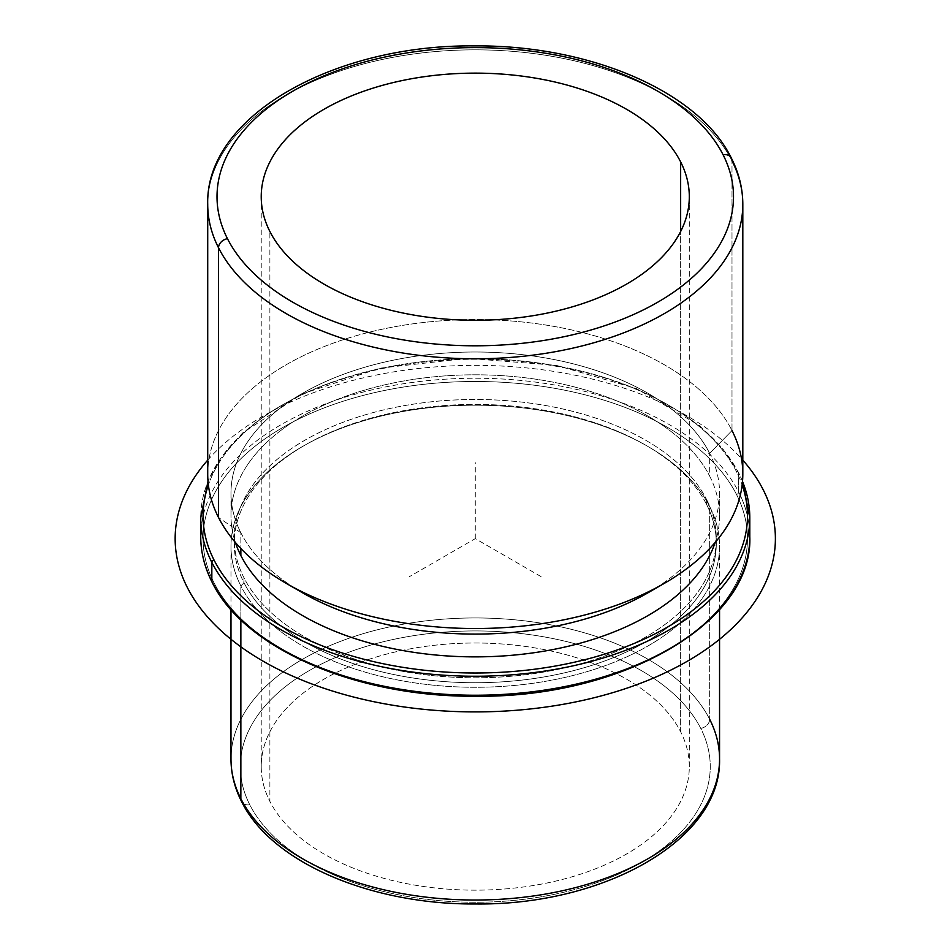 <?xml version="1.0" encoding="UTF-8"?>
<svg xmlns="http://www.w3.org/2000/svg" width="950" height="950" viewBox="0 0 950 950"><rect width="100%" height="100%" fill="white"/><g stroke="black" fill="none" stroke-linecap="round" stroke-linejoin="round"><path stroke-width="0.71" stroke-dasharray="4.75 3.56" d="M680.651 731.797L680.651 231.503L680.651 731.797A214.035 123.571 0 0 0 444.826 644.266A214.035 123.571 0 0 0 261.226 766.591A214.035 123.571 0 0 0 269.883 801.384A214.035 123.571 0 0 0 505.709 888.903A214.035 123.571 0 0 0 689.308 766.591A214.035 123.571 0 0 0 680.651 731.797A214.035 123.571 180 0 1 535.527 885.163A214.035 123.571 180 0 1 269.883 801.384L269.883 231.503L269.883 801.384A214.035 123.571 180 0 1 415.008 648.007A214.035 123.571 180 0 1 680.651 731.797M709.674 719.281A9.31 7.291 -26.9 0 1 700.744 728.389A234.982 135.66 180 0 1 541.429 896.764A234.982 135.66 180 0 1 249.791 804.781A9.31 7.291 -26.9 0 1 241.502 801.396A9.31 7.291 153.1 0 0 249.791 804.781A234.982 135.66 180 0 1 409.117 636.417A234.982 135.66 180 0 1 700.744 728.389A234.982 135.66 0 0 0 409.117 636.417A234.982 135.66 0 0 0 249.791 804.781A234.982 135.66 0 0 0 541.429 896.764A234.982 135.66 0 0 0 700.744 728.389A9.31 7.291 153.1 0 0 709.674 719.281A244.281 141.039 0 0 0 440.527 619.388A244.281 141.039 0 0 0 230.981 758.991A244.281 141.039 180 0 1 440.527 619.388A244.281 141.039 180 0 1 709.674 719.281L709.674 506.528A244.281 141.039 0 0 0 440.527 406.636A244.281 141.039 0 0 0 230.981 546.238A244.281 141.039 0 0 0 240.861 585.936L240.861 619.863L240.861 585.936L243.996 582.754A241.027 139.151 0 0 0 543.127 677.101A241.027 139.151 0 0 0 706.551 504.402L709.674 506.528A244.281 141.039 180 0 1 544.041 681.566A244.281 141.039 180 0 1 240.861 585.936A244.281 141.039 180 0 1 302.527 446.512A244.281 141.039 180 0 1 648.007 446.512A244.281 141.039 180 0 1 709.674 506.528L706.551 504.402A241.027 139.151 0 0 0 645.703 445.182A241.027 139.151 0 0 0 304.831 445.182A241.027 139.151 0 0 0 243.996 582.754L240.861 585.936A244.281 141.039 0 0 0 510.008 685.841A244.281 141.039 0 0 0 719.554 546.238A244.281 141.039 0 0 0 709.674 506.528L709.674 719.281A244.281 141.039 180 0 1 719.554 758.991M243.996 582.754L243.996 577.814A241.027 139.151 0 0 0 509.544 676.376A241.027 139.151 0 0 0 716.3 538.638A241.027 139.151 0 0 0 706.551 499.463L706.551 504.402A241.027 139.151 180 0 1 716.3 543.578A241.027 139.151 180 0 1 509.544 681.316A241.027 139.151 180 0 1 243.996 582.754A241.027 139.151 180 0 1 234.246 543.578A241.027 139.151 180 0 1 440.99 405.828A241.027 139.151 180 0 1 706.551 504.402L706.551 499.463A241.027 139.151 0 0 0 440.99 400.9A241.027 139.151 0 0 0 234.246 538.638A241.027 139.151 0 0 0 243.996 577.814L243.996 582.754M655.856 588.026A244.281 141.039 0 0 0 719.554 493.05A244.281 141.039 0 0 0 709.674 453.34A244.281 141.039 0 0 0 440.527 353.447A244.281 141.039 0 0 0 230.981 493.05A244.281 141.039 0 0 0 240.861 532.748L240.861 548.518L240.861 532.748A244.281 141.039 0 0 0 294.678 588.026M302.527 592.776A244.281 141.039 180 0 1 240.861 532.748A244.281 141.039 180 0 1 406.493 357.711A244.281 141.039 180 0 1 709.674 453.34L731.999 430.564L709.674 453.34L709.674 476.128A244.281 141.039 180 0 1 719.554 515.838A244.281 141.039 180 0 1 715.172 542.438A244.281 141.039 0 0 0 709.674 476.128L709.674 453.34A244.281 141.039 180 0 1 648.007 592.776M235.362 542.438A244.281 141.039 180 0 1 230.981 515.838A244.281 141.039 180 0 1 440.527 376.236A244.281 141.039 180 0 1 709.674 476.128A244.281 141.039 0 0 0 417.786 378.765A244.281 141.039 0 0 0 235.362 542.438M240.861 532.748L218.536 517.536L240.861 532.748M207.717 474.05A267.544 154.47 180 0 1 437.214 321.147A267.544 154.47 180 0 1 731.999 430.564L731.999 160.823L731.999 430.564A267.544 154.47 0 0 0 399.938 325.826A267.544 154.47 0 0 0 218.536 517.536M731.999 430.564A267.544 154.47 180 0 1 742.817 474.05M731.357 158.116A9.31 7.291 -26.9 0 1 731.999 160.823A267.544 154.47 0 0 0 437.214 51.407A267.544 154.47 0 0 0 207.717 204.309A267.544 154.47 180 0 1 437.214 51.407A267.544 154.47 180 0 1 731.999 160.823A267.544 154.47 180 0 1 742.817 204.309M742.508 481.46A274.526 158.496 0 0 0 738.696 473.112A274.526 158.496 0 0 0 436.228 360.858A274.526 158.496 0 0 0 200.735 517.738A274.526 158.496 180 0 1 436.228 360.858A274.526 158.496 180 0 1 738.696 473.112A2.328 1.817 153.1 0 0 736.464 471.592A272.199 157.154 0 0 0 463.374 358.839A272.199 157.154 0 0 0 208.382 484.928A272.199 157.154 180 0 1 463.374 358.839A272.199 157.154 180 0 1 736.464 471.592A272.199 157.154 180 0 1 742.152 484.928A272.199 157.154 0 0 0 736.464 471.592A2.328 1.817 -26.9 0 1 738.696 473.112A274.526 158.496 180 0 1 749.799 517.738M214.071 582.884A272.199 157.154 0 0 0 551.903 689.439A272.199 157.154 0 0 0 736.464 494.392A272.199 157.154 0 0 0 398.632 387.838A272.199 157.154 0 0 0 214.071 582.884A2.328 1.817 -26.9 0 1 212.004 582.041A2.328 1.817 153.1 0 0 214.071 582.884A272.199 157.154 180 0 1 398.632 387.838A272.199 157.154 180 0 1 736.464 494.392A272.199 157.154 180 0 1 551.903 689.439A272.199 157.154 180 0 1 214.071 582.884M706.551 499.463A241.027 139.151 180 0 1 543.127 672.161A241.027 139.151 180 0 1 243.996 577.814A241.027 139.151 180 0 1 407.407 405.104A241.027 139.151 180 0 1 706.551 499.463M738.696 492.112A274.526 158.496 180 0 1 749.799 536.738A274.526 158.496 0 0 0 738.696 492.112L738.696 473.112L738.696 492.112A2.328 1.817 -26.9 0 1 736.464 494.392A2.328 1.817 153.1 0 0 738.696 492.112A274.526 158.496 0 0 0 436.228 379.846A274.526 158.496 0 0 0 200.735 536.738A274.526 158.496 180 0 1 436.228 379.846A274.526 158.496 180 0 1 738.696 492.112M541.072 576.626L475.273 538.638L409.462 576.626M475.273 538.638L475.273 462.65M207.717 460.133A300.117 173.268 180 0 1 687.479 416.112A300.117 173.268 180 0 1 742.817 460.133M689.308 196.709L689.308 766.591M261.226 196.709L261.226 766.591M645.703 445.182L648.007 446.512M304.831 445.182L302.527 446.512M716.3 538.638L716.3 543.578M234.246 538.638L234.246 543.578M719.554 493.05L719.554 515.838M230.981 493.05L230.981 515.838M719.554 609.615L719.554 546.238M230.981 609.615L230.981 546.238M742.532 481.211L738.53 472.447L722.238 447.984L699.331 425.481L636.334 388.526L556.225 365.334L467.507 358.328L379.62 368.232L301.898 394.001L242.594 432.986L221.896 456.238L208.002 481.211"/><path stroke-width="1.43" d="M680.651 161.916A214.035 123.571 180 0 1 689.308 196.709A214.035 123.571 180 0 1 505.709 319.022A214.035 123.571 180 0 1 269.883 231.503A214.035 123.571 180 0 1 261.226 196.709A214.035 123.571 180 0 1 444.826 74.385A214.035 123.571 180 0 1 680.651 161.916L680.651 231.503L680.651 161.916A214.035 123.571 0 0 0 415.008 78.138A214.035 123.571 0 0 0 269.883 231.503A214.035 123.571 0 0 0 535.527 315.281A214.035 123.571 0 0 0 680.651 161.916M240.861 555.548L240.861 548.518L240.861 555.548A244.281 141.039 180 0 1 235.362 542.438A244.281 141.039 0 0 0 240.861 555.548A244.281 141.039 0 0 0 486.958 656.711A244.281 141.039 0 0 0 715.172 542.438A244.281 141.039 180 0 1 486.958 656.711A244.281 141.039 180 0 1 240.861 555.548M294.678 588.026A244.281 141.039 0 0 0 655.856 588.026M218.536 517.536A267.544 154.47 180 0 1 207.717 474.05L207.717 204.309C205.259 116.577 333.355 44.448 474.24 45.909C589.048 44.84 698.808 91.224 731.357 158.116A9.31 7.291 -26.9 0 0 723.069 154.731A258.246 149.091 0 0 1 547.972 339.767A258.246 149.091 0 0 1 227.466 238.688A9.31 7.291 -26.9 0 0 218.536 247.796A267.544 154.47 180 0 0 513.321 357.2A267.544 154.47 180 0 0 742.817 204.309A267.544 154.47 0 0 0 731.999 160.823A9.31 7.291 153.1 0 0 731.357 158.116A9.31 7.291 153.1 0 0 723.069 154.731A258.246 149.091 0 0 0 402.562 53.639A258.246 149.091 0 0 0 227.466 238.688A258.246 149.091 180 0 1 402.562 53.639A258.246 149.091 180 0 1 723.069 154.731A258.246 149.091 180 0 1 547.972 339.767A258.246 149.091 180 0 1 227.466 238.688A9.31 7.291 153.1 0 0 218.536 247.796A267.544 154.47 180 0 1 207.717 204.309A267.544 154.47 0 0 0 218.536 247.796L218.536 517.536L218.536 247.796A267.544 154.47 0 0 0 513.321 357.2A267.544 154.47 0 0 0 742.817 204.309L742.817 474.05A267.544 154.47 180 0 1 513.321 626.953A267.544 154.47 180 0 1 218.536 517.536A267.544 154.47 0 0 0 286.081 583.276A267.544 154.47 0 0 0 664.454 583.276A267.544 154.47 0 0 0 731.999 430.564M664.454 583.276L648.007 592.776A244.281 141.039 180 0 1 302.527 592.776L286.081 583.276M230.981 609.615L230.981 758.991C231.028 773.549 234.531 787.681 241.502 801.396C271.284 862.505 370.951 904.697 475.404 903.961C604.176 905.528 721.727 839.729 719.554 758.991A244.281 141.039 180 0 1 510.008 898.593A244.281 141.039 180 0 1 240.861 798.701L240.861 619.863L240.861 798.701A244.281 141.039 180 0 1 230.981 758.991A244.281 141.039 0 0 0 240.861 798.701A9.31 7.291 153.1 0 0 241.502 801.396A9.31 7.291 -26.9 0 1 240.861 798.701A244.281 141.039 0 0 0 510.008 898.593A244.281 141.039 0 0 0 719.554 758.991A244.281 141.039 0 0 0 709.674 719.281M742.152 484.928A272.199 157.154 180 0 1 540.419 668.432A272.199 157.154 180 0 1 214.071 560.084A272.199 157.154 180 0 1 208.382 484.928A272.199 157.154 0 0 0 214.071 560.084A272.199 157.154 0 0 0 540.419 668.432A272.199 157.154 0 0 0 742.152 484.928M208.002 481.211L200.735 517.738L200.735 536.738A274.526 158.496 0 0 0 211.838 581.364A274.526 158.496 180 0 1 200.735 536.738C200.771 552.176 204.523 567.281 212.004 582.041A2.328 1.817 -26.9 0 1 211.838 581.364L211.838 562.364L211.838 581.364A2.328 1.817 153.1 0 0 212.004 582.041C244.067 648.719 356.927 697.264 475.416 696.219C621.633 698.262 753.267 622.761 749.799 536.738A274.526 158.496 180 0 1 514.306 693.619A274.526 158.496 180 0 1 211.838 581.364A274.526 158.496 0 0 0 514.306 693.619A274.526 158.496 0 0 0 749.799 536.738L749.799 517.738A274.526 158.496 180 0 1 514.306 674.631A274.526 158.496 180 0 1 211.838 562.364A2.328 1.817 -26.9 0 1 214.071 560.084A2.328 1.817 153.1 0 0 211.838 562.364A274.526 158.496 180 0 1 200.735 517.738A274.526 158.496 0 0 0 211.838 562.364A274.526 158.496 0 0 0 514.306 674.631A274.526 158.496 0 0 0 749.799 517.738A274.526 158.496 0 0 0 742.508 481.46M742.817 460.133A300.117 173.268 180 0 1 651.546 678.87A300.117 173.268 180 0 1 263.055 661.153A300.117 173.268 180 0 1 207.717 460.133M742.817 204.309C742.769 188.456 738.957 173.066 731.357 158.116M719.554 758.991L719.554 609.615M749.799 517.738L742.532 481.211"/></g></svg>
